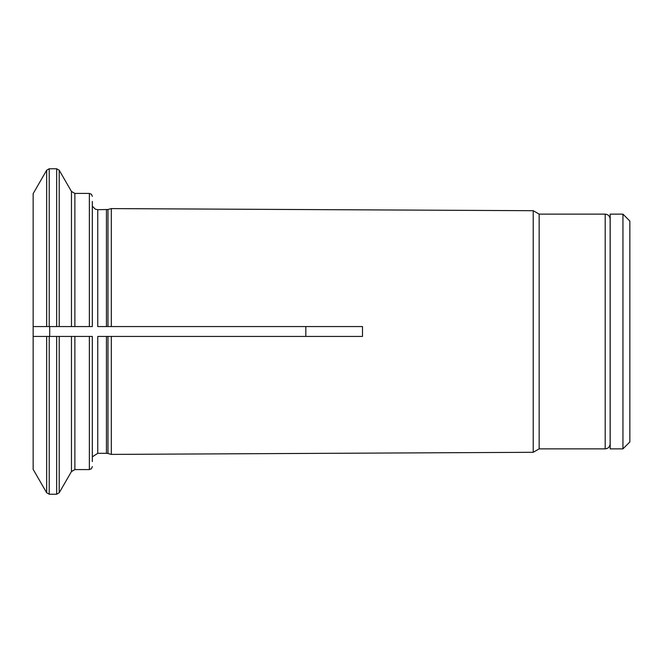 <?xml version="1.0" encoding="UTF-8"?>
<svg xmlns="http://www.w3.org/2000/svg" width="663" height="663" viewBox="0 0 663 663"><rect width="100%" height="100%" fill="white"/><g stroke="black" fill="none" stroke-linecap="round" stroke-linejoin="round"><path stroke-width="0.99" d="M622.947 448.868L629.85 441.964L629.85 221.036L622.947 214.132L610.175 214.132L610.175 448.868L622.947 448.868L622.947 214.132M49.7 336.431L49.7 326.569L49.228 326.569L56.653 326.569L56.653 168.767L49.228 168.767L49.228 326.569L33.15 326.569L46.659 326.569L46.659 170.242L33.15 193.646L33.15 469.354L46.659 492.758L46.659 336.431L33.15 336.431L92.323 336.431L92.323 461.589M539.152 448.868L605.195 448.868L605.195 214.132L539.152 214.132L539.152 448.868L533.218 452.299L111.326 454.404L111.326 336.431L107.978 336.431L362.487 336.431L111.326 336.431M539.152 214.132L533.218 210.701L533.218 452.299M106.445 336.431L106.445 453.31L97.751 453.31L97.751 336.431L107.978 336.431L107.978 453.509L111.326 454.404M59.222 336.431L71.463 336.431L71.463 471.55L59.222 492.758L59.222 336.431M533.218 210.701L111.326 208.596L111.326 326.569L107.978 326.569L107.978 209.491L97.751 209.69L97.751 326.569L362.487 326.569L362.487 336.431M305.825 326.569L305.825 336.431M605.195 214.132C608.186 214.422 609.836 216.072 610.126 219.063L610.126 443.937C609.836 446.928 608.186 448.578 605.195 448.868M362.487 326.569L111.326 326.569M92.323 201.411L92.323 326.569L71.463 326.569L71.463 191.45L59.222 170.242L59.222 326.569L71.463 326.569L49.7 326.569M97.751 326.569L106.445 326.569L106.445 209.69M49.228 336.431L49.228 494.233L56.653 494.233L56.653 336.431M92.323 196.381L91.444 194.267L89.364 193.422L89.364 326.569M89.364 336.431L89.364 469.578L91.444 468.733L92.323 466.619M89.364 193.422L74.878 193.422L74.878 326.569M74.878 336.431L74.878 469.578L71.463 471.55M610.126 435.425L610.175 436.047M610.126 227.575L610.175 226.953M97.751 209.69L95.306 209.168L92.323 206.143M46.659 170.242L49.228 168.767M89.364 469.578L74.878 469.578M74.878 193.422L71.463 191.45M107.978 209.491L111.326 208.596M56.653 494.233L59.222 492.758M97.751 453.31L92.323 456.857M56.653 168.767L59.222 170.242M107.978 453.509L106.445 453.31M46.659 492.758L49.228 494.233"/></g></svg>
